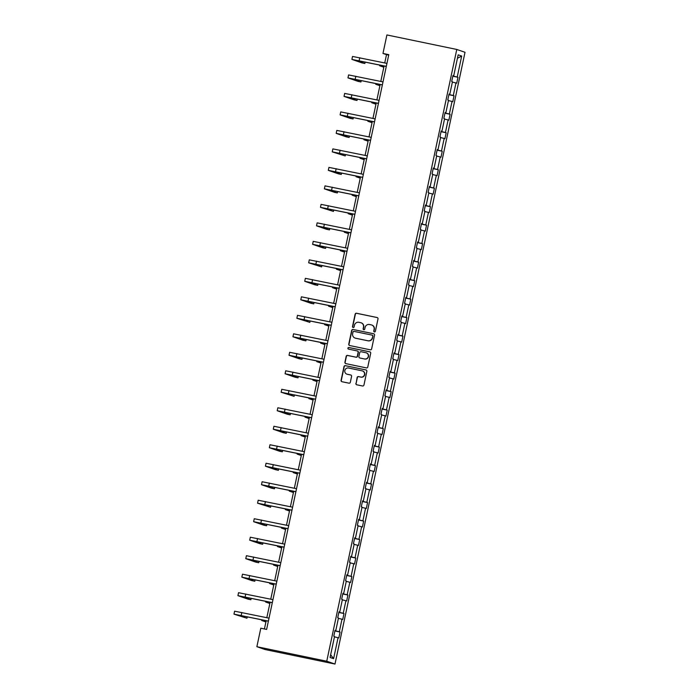 <?xml version="1.0" encoding="UTF-8"?>
<svg xmlns="http://www.w3.org/2000/svg" width="699" height="699" viewBox="0 0 699 699"><rect width="100%" height="100%" fill="white"/><g stroke="black" fill="none" stroke-linecap="round" stroke-linejoin="round"><path stroke-width="1.05" d="M374.402 331.929A0.83 0.821 -71 0 0 375.372 331.282L378.002 318.919A1.188 1.171 -71 0 0 377.102 317.521L356.525 313.248A1.188 1.171 -71 0 0 355.136 314.174L352.506 326.538A0.83 0.821 -71 0 0 353.135 327.516A0.83 0.821 -71 0 0 354.113 326.87L354.445 325.271A3.81 3.731 -71 0 1 358.902 322.309L360.614 322.658A3.81 3.731 -71 0 1 363.48 327.141L363.139 328.74A0.83 0.821 -71 0 0 363.768 329.727A0.83 0.821 -71 0 0 364.738 329.072L365.079 327.473A3.81 3.731 -71 0 1 369.526 324.511L371.248 324.869A3.81 3.731 -71 0 1 374.114 329.351L373.773 330.95A0.83 0.821 -71 0 0 374.402 331.929A0.83 0.821 -71 0 1 373.991 331.029L373.773 330.95M355.878 383.393A1.188 1.171 -71 0 0 356.778 384.791L362.554 385.988A1.188 1.171 -71 0 0 363.943 385.062L366.861 371.335A1.188 1.171 -71 0 0 365.961 369.937L345.385 365.664A1.188 1.171 -71 0 0 343.995 366.591L341.077 380.317A1.188 1.171 -71 0 0 341.977 381.724L348.95 383.166A1.188 1.171 -71 0 0 350.339 382.239L351.588 376.368A1.188 1.171 -71 0 0 350.688 374.961L347.228 374.245A3.18 3.119 -71 0 1 344.887 370.304A3.18 3.119 -71 0 1 348.556 368.024L362.099 370.837A3.18 3.119 -71 0 1 364.45 374.778A3.18 3.119 -71 0 1 360.78 377.058L358.517 376.586A1.188 1.171 -71 0 0 357.128 377.512L356.106 383.471A1.188 1.171 -71 0 0 356.752 384.791M456.779 49.454L386.905 34.95L382.973 53.439L388.793 54.653L266.625 629.423L260.797 628.218L256.874 646.706L326.748 661.219L456.779 49.454L465.018 52.294L334.987 664.05L326.748 661.219M370.243 349.806A1.188 1.171 -71 0 0 371.632 348.88L374.55 335.153A1.188 1.171 -71 0 0 373.65 333.746L353.074 329.482A1.188 1.171 -71 0 0 351.684 330.409L348.766 344.135A1.188 1.171 -71 0 0 349.666 345.533L370.243 349.806M370.706 353.24L367.788 366.975A1.188 1.171 -71 0 1 366.398 367.901L345.822 363.629A1.188 1.171 -71 0 1 344.922 362.231L346.171 356.35A1.188 1.171 -71 0 1 347.56 355.424L355.905 357.154A1.188 1.171 -71 0 0 357.294 356.228L358.124 352.331A1.188 1.171 -71 0 0 357.233 350.933L348.539 349.124A0.83 0.821 -71 0 1 347.927 348.102A0.83 0.821 -71 0 1 348.888 347.499L369.806 351.842A1.188 1.171 -71 0 1 370.706 353.24M330.077 657.462L334.533 636.483L333.79 636.23L335.048 630.306L335.8 630.559L338.465 617.995L337.722 617.741L338.98 611.808L339.723 612.071L342.396 599.506L341.654 599.244L342.912 593.32L343.655 593.573L346.328 581.009L345.586 580.755L346.844 574.831L347.586 575.085L350.26 562.52L349.509 562.267L350.776 556.334L351.518 556.596L354.192 544.032L353.441 543.77L354.699 537.846L355.45 538.099L358.115 525.534L357.372 525.281L358.631 519.357L359.382 519.61L362.047 507.046L361.304 506.792L362.563 500.86L363.305 501.122L365.979 488.557L365.236 488.295L366.494 482.371L367.237 482.625L369.911 470.06L369.168 469.807L370.426 463.883L371.169 464.136L373.843 451.571L373.091 451.318L374.358 445.385L375.101 445.647L377.775 433.083L377.023 432.821L378.281 426.897L379.033 427.15L381.706 414.586L380.955 414.332L382.213 408.408L382.965 408.662L385.63 396.097L384.887 395.844L386.145 389.911L386.897 390.173L389.561 377.609L388.819 377.346L390.077 371.422L390.82 371.676L393.493 359.111L392.751 358.858L394.009 352.934L394.752 353.187L397.425 340.623L396.683 340.369L397.941 334.437L398.683 334.699L401.357 322.134L400.606 321.872L401.873 315.948L402.615 316.201L405.289 303.637L404.538 303.383L405.796 297.459L406.547 297.713L409.212 285.148L408.469 284.895L409.728 278.962L410.479 279.224L413.144 266.66L412.401 266.398L413.659 260.474L414.402 260.727L417.076 248.162L416.333 247.909L417.591 241.985L418.334 242.238L421.008 229.674L420.265 229.421L421.523 223.488L422.266 223.75L424.94 211.185L424.188 210.923L425.455 204.999L426.198 205.253L428.871 192.688L428.12 192.435L429.378 186.511L430.13 186.764L432.795 174.2L432.052 173.946L433.31 168.013L434.062 168.276L436.726 155.711L435.984 155.449L437.242 149.525L437.985 149.778L440.658 137.214L439.916 136.96L441.174 131.036L441.917 131.29L444.59 118.725L443.848 118.472L445.106 112.539L445.848 112.801L448.522 100.237L447.771 99.974L449.038 94.05L449.78 94.304L452.454 81.739L451.703 81.486L452.961 75.562L453.712 75.815L458.168 54.837L461.69 56.042L457.225 77.021L457.976 77.283L456.718 83.207L455.966 82.954L453.301 95.518L454.044 95.772L452.786 101.696L452.035 101.442L449.37 114.007L450.112 114.26L448.854 120.193L448.111 119.931L445.438 132.495L446.18 132.758L444.922 138.682L444.18 138.428L441.506 150.993L442.249 151.246L440.99 157.17L440.248 156.917L437.574 169.481L438.325 169.735L437.058 175.667L436.316 175.405L433.642 187.97L434.394 188.232L433.135 194.156L432.384 193.903L429.719 206.467L430.462 206.721L429.203 212.645L428.452 212.391L425.787 224.956L426.53 225.209L425.272 231.142L424.529 230.88L421.855 243.444L422.598 243.706L421.34 249.63L420.597 249.377L417.923 261.942L418.666 262.195L417.408 268.119L416.665 267.866L413.991 280.43L414.743 280.683L413.476 286.616L412.733 286.354L410.06 298.919L410.811 299.181L409.553 305.105L408.801 304.851L406.136 317.416L406.879 317.669L405.621 323.593L404.87 323.34L402.205 335.904L402.947 336.158L401.689 342.091L400.946 341.828L398.273 354.393L399.015 354.655L397.757 360.579L397.015 360.326L394.341 372.89L395.084 373.144L393.825 379.068L393.083 378.814L390.409 391.379L391.16 391.632L389.893 397.565L389.151 397.303L386.477 409.867L387.229 410.13L385.97 416.054L385.219 415.8L382.545 428.365L383.297 428.618L382.038 434.542L381.287 434.289L378.622 446.853L379.365 447.107L378.107 453.039L377.355 452.777L374.69 465.342L375.433 465.604L374.175 471.528L373.432 471.275L370.758 483.839L371.501 484.092L370.243 490.016L369.5 489.763L366.826 502.328L367.578 502.581L366.311 508.514L365.568 508.252L362.895 520.816L363.646 521.078L362.379 527.002L361.636 526.749L358.963 539.313L359.714 539.567L358.456 545.491L357.705 545.237L355.04 557.802L355.782 558.055L354.524 563.988L353.773 563.726L351.108 576.291L351.85 576.553L350.592 582.477L349.849 582.223L347.176 594.788L347.919 595.041L346.66 600.965L345.918 600.712L343.244 613.276L343.987 613.53L342.728 619.463L341.986 619.2L339.312 631.765L340.063 632.027L338.797 637.951L338.054 637.698L333.598 658.676L330.077 657.462M334.952 630.769L339.312 631.765M338.386 618.379L341.986 619.2M335.022 630.419L335.8 630.559M338.884 612.272L343.244 613.276M342.318 599.882L345.918 600.712M338.954 611.931L339.723 612.071M342.816 593.783L347.176 594.788M346.25 581.393L349.849 582.223M342.886 593.442L343.655 593.573M346.739 575.294L351.108 576.291M350.173 562.905L353.773 563.726M346.818 574.945L347.586 575.085M350.671 556.797L355.04 557.802M354.105 544.407L357.705 545.237M350.749 556.456L351.518 556.596M354.603 538.309L358.963 539.313M358.037 525.919L361.636 526.749M354.673 537.968L355.45 538.099M358.535 519.82L362.895 520.816M361.968 507.43L365.568 508.252M358.604 519.471L359.382 519.61M362.466 501.323L366.826 502.328M365.9 488.933L369.5 489.763M362.536 500.982L363.305 501.122M366.398 482.834L370.758 483.839M369.832 470.444L373.432 471.275M366.468 482.493L367.237 482.625M370.33 464.346L374.69 465.342M373.764 451.956L377.355 452.777M370.4 463.996L371.169 464.136M374.253 445.848L378.622 446.853M377.687 433.459L381.287 434.289M374.332 445.508L375.101 445.647M378.185 427.36L382.545 428.365M381.619 414.97L385.219 415.8M378.264 427.019L379.033 427.15M382.117 408.871L386.477 409.867M385.551 396.482L389.151 397.303M382.187 408.522L382.965 408.662M386.049 390.374L390.409 391.379M389.483 377.984L393.083 378.814M386.119 390.033L386.897 390.173M389.981 371.885L394.341 372.89M393.415 359.496L397.015 360.326M390.051 371.545L390.82 371.676M393.913 353.397L398.273 354.393M397.347 341.007L400.946 341.828M393.983 353.047L394.752 353.187M397.836 334.9L402.205 335.904M401.27 322.51L404.87 323.34M397.914 334.559L398.683 334.699M401.768 316.411L406.136 317.416M405.202 304.021L408.801 304.851M401.846 316.07L402.615 316.201M405.7 297.923L410.06 298.919M409.133 285.533L412.733 286.354M405.769 297.573L406.547 297.713M409.631 279.425L413.991 280.43M413.065 267.035L416.665 267.866M409.701 279.084L410.479 279.224M413.563 260.937L417.923 261.942M416.997 248.547L420.597 249.377M413.633 260.596L414.402 260.727M417.495 242.448L421.855 243.444M420.929 230.058L424.529 230.88M417.565 242.099L418.334 242.238M421.418 223.951L425.787 224.956M424.852 211.561L428.452 212.391M421.497 223.61L422.266 223.75M425.35 205.462L429.719 206.467M428.784 193.073L432.384 193.903M425.429 205.122L426.198 205.253M429.282 186.974L433.642 187.97M432.716 174.584L436.316 175.405M429.352 186.624L430.13 186.764M433.214 168.476L437.574 169.481M436.648 156.087L440.248 156.917M433.284 168.136L434.062 168.276M437.146 149.988L441.506 150.993M440.58 137.598L444.18 138.428M437.216 149.647L437.985 149.778M441.078 131.499L445.438 132.495M444.512 119.11L448.111 119.931M441.148 131.15L441.917 131.29M445.001 113.002L449.37 114.007M448.435 100.612L452.035 101.442M445.08 112.661L445.848 112.801M448.933 94.514L453.301 95.518M452.367 82.124L455.966 82.954M449.011 94.173L449.78 94.304M452.865 76.025L457.225 77.021M461.69 56.042L457.434 58.288M256.874 646.706L265.104 649.546L334.987 664.05M382.973 53.439L386.503 54.653L384.738 62.936M384.092 65.977L380.806 81.434M380.169 84.465L376.883 99.922M376.237 102.954L372.951 118.411M372.305 121.451L369.02 136.908M368.373 139.94L365.088 155.396M364.441 158.437L361.156 173.885M360.509 176.926L357.224 192.382M356.586 195.414L353.301 210.871M352.654 213.911L349.369 229.359M348.722 232.4L345.437 247.857M344.79 250.889L341.505 266.345M340.859 269.386L337.573 284.834M336.927 287.874L333.641 303.331M333.004 306.363L329.718 321.82M329.072 324.86L325.786 340.308M325.14 343.349L321.855 358.805M321.208 361.837L317.923 377.294M317.276 380.335L313.991 395.783M313.344 398.823L310.059 414.28M309.412 417.312L306.127 432.768M305.489 435.809L302.204 451.257M301.557 454.298L298.272 469.754M297.625 472.786L294.34 488.243M293.694 491.283L290.408 506.731M289.762 509.772L286.476 525.229M285.83 528.261L282.545 543.717M281.907 546.758L278.621 562.206M277.975 565.246L274.69 580.703M274.043 583.735L270.758 599.192M270.111 602.232L266.826 617.68M266.179 620.721L264.423 628.969M388.696 55.107L386.503 54.653M452.943 75.675L453.712 75.815M334.454 636.868L338.054 637.698M333.598 658.676L330.653 654.771M452.83 76.208L457.976 77.283M448.898 94.706L454.044 95.772M444.966 113.194L450.112 114.26M441.034 131.683L446.18 132.758M437.102 150.18L442.249 151.246M433.17 168.669L438.325 169.735M429.247 187.157L434.394 188.232M425.315 205.655L430.462 206.721M421.383 224.143L426.53 225.209M417.452 242.632L422.598 243.706M413.52 261.129L418.666 262.195M409.588 279.617L414.743 280.683M405.656 298.106L410.811 299.181M401.733 316.603L406.879 317.669M397.801 335.092L402.947 336.158M393.869 353.58L399.015 354.655M389.937 372.078L395.084 373.144M386.005 390.566L391.16 391.632M382.073 409.055L387.229 410.13M378.15 427.552L383.297 428.618M374.218 446.041L379.365 447.107M370.287 464.529L375.433 465.604M366.355 483.026L371.501 484.092M362.423 501.515L367.578 502.581M358.491 520.004L363.646 521.078M354.568 538.501L359.714 539.567M350.636 556.989L355.782 558.055M346.704 575.478L351.85 576.553M342.772 593.975L347.919 595.041M338.84 612.464L343.987 613.53M334.908 630.952L340.063 632.027M373.991 331.029L374.332 329.43A3.81 3.731 -71 0 0 371.798 325.026M361.173 322.824A3.81 3.731 -71 0 1 363.707 327.219L363.366 328.818A0.83 0.821 -71 0 0 363.786 329.727M377.355 317.599A1.188 1.171 -71 0 0 377.329 317.599L356.752 313.327A1.188 1.171 -71 0 0 355.363 314.253L352.733 326.616A0.83 0.821 -71 0 0 353.152 327.516M373.904 333.834A1.188 1.171 -71 0 0 373.878 333.825L353.301 329.552A1.188 1.171 -71 0 0 351.912 330.478L348.993 344.214A1.188 1.171 -71 0 0 349.64 345.533M372.681 336.097A0.83 0.821 -71 0 0 372.051 335.118L353.991 331.37A0.83 0.821 -71 0 0 353.012 332.016L352.654 333.703A3.81 3.731 -71 0 0 355.52 338.185L367.866 340.754A3.81 3.731 -71 0 0 372.322 337.783L372.899 336.175A0.83 0.821 -71 0 0 372.375 335.223L372.148 335.144M355.188 338.098A3.81 3.731 -71 0 0 355.747 338.264L355.52 338.185M372.899 336.175L372.541 337.862A3.81 3.731 -71 0 1 368.093 340.824L355.747 338.264M357.477 351.012A1.188 1.171 -71 0 1 358.351 352.41L357.521 356.307A1.188 1.171 -71 0 1 356.132 357.233L347.787 355.503A1.188 1.171 -71 0 0 346.398 356.429L345.149 362.3A1.188 1.171 -71 0 0 345.795 363.62M370.059 351.929A1.188 1.171 -71 0 0 370.033 351.92L349.116 347.578A0.83 0.821 -71 0 0 348.556 349.133M364.563 358.954A3.18 3.119 -71 0 0 368.242 356.665A3.18 3.119 -71 0 0 365.892 352.733L361.121 351.737A1.188 1.171 -71 0 0 359.723 352.663L358.902 356.56A1.188 1.171 -71 0 0 359.793 357.967L364.791 359.033A3.18 3.119 -71 0 0 368.46 356.743A3.18 3.119 -71 0 0 366.372 352.873M364.791 359.033L360.02 358.037M362.589 370.977A3.18 3.119 -71 0 1 364.677 374.847A3.18 3.119 -71 0 1 360.999 377.137L358.744 376.665A1.188 1.171 -71 0 0 357.355 377.591L356.106 383.471M346.975 374.183A3.18 3.119 -71 0 0 347.455 374.323L347.228 374.245M350.942 375.048A1.188 1.171 -71 0 0 350.915 375.04L347.455 374.323M366.215 370.016A1.188 1.171 -71 0 0 366.189 370.016L345.612 365.743A1.188 1.171 -71 0 0 344.214 366.669L341.304 380.396A1.188 1.171 -71 0 0 341.951 381.715M383.969 66.588L382.606 66.396L383.908 66.859M383.83 67.226L379.644 65.767L383.987 66.492M386.294 66.431L354.856 60.027L364.861 63.478L361.951 62.875L351.894 59.398L352.523 56.436L386.94 63.399M351.894 59.398L386.311 66.361M364.861 63.478L365.166 62.045M380.038 85.077L378.675 84.885L379.976 85.348M379.898 85.715L375.713 84.256L380.055 84.99M376.106 103.574L374.743 103.373L376.045 103.836M375.966 104.212L371.781 102.744L376.123 103.478M382.362 84.92L350.933 78.515L360.929 81.975L358.019 81.364L347.962 77.886L348.591 74.924L383.008 81.888M347.962 77.886L382.379 84.85M360.929 81.975L361.234 80.534M378.43 103.417L347.001 97.012L357.006 100.464L354.087 99.861L344.039 96.383L344.668 93.413L379.076 100.376M344.039 96.383L378.447 103.338M357.006 100.464L357.311 99.031M372.174 122.063L370.811 121.871L372.113 122.334M372.043 122.701L367.849 121.242L372.191 121.967M374.498 121.906L343.069 115.501L353.074 118.952L350.164 118.349L340.107 114.872L340.736 111.91L375.145 118.874M340.107 114.872L374.515 121.836M353.074 118.952L353.379 117.519M368.242 140.551L366.888 140.359L368.19 140.822M368.111 141.189L363.917 139.73L368.259 140.464M370.566 140.394L339.137 133.99L349.142 137.45L346.232 136.838L336.175 133.36L336.804 130.398L371.213 137.362M336.175 133.36L370.584 140.324M349.142 137.45L349.448 136.008M364.31 159.049L362.956 158.848L364.258 159.311M364.179 159.687L359.985 158.219L364.336 158.953M366.643 158.891L335.205 152.487L345.21 155.938L332.243 151.858L332.873 148.896L367.281 155.851M332.243 151.858L366.652 158.813M345.21 155.938L345.516 154.505M360.378 177.537L359.024 177.345L360.326 177.808M360.247 178.175L356.062 176.716L360.404 177.441M362.711 177.38L331.274 170.975L341.278 174.427L338.368 173.824L328.312 170.346L328.941 167.384L363.358 174.348M328.312 170.346L362.72 177.31M341.278 174.427L341.584 172.994M356.455 196.026L355.092 195.834L356.394 196.297M356.315 196.664L352.13 195.204L356.473 195.938M358.779 195.869L327.35 189.464L337.346 192.924L334.437 192.312L324.38 188.835L325.009 185.873L359.426 192.837M324.38 188.835L358.797 195.799M337.346 192.924L337.652 191.482M352.523 214.523L351.16 214.322L352.462 214.785M352.383 215.161L348.198 213.693L352.541 214.427M354.847 214.366L323.419 207.961L333.423 211.413L320.448 207.332L321.086 204.37L355.494 211.325M320.448 207.332L354.865 214.287M333.423 211.413L333.72 209.98M348.591 233.012L347.228 232.819L348.53 233.283M348.452 233.649L344.266 232.19L348.609 232.916M344.659 251.5L343.305 251.308L344.607 251.771M344.528 252.138L340.334 250.679L344.677 251.413M340.728 269.997L339.373 269.797L340.675 270.26M340.596 270.635L336.402 269.167L340.754 269.901M336.796 288.486L335.441 288.294L336.743 288.757M336.665 289.124L332.479 287.665L336.822 288.39M332.873 306.975L331.509 306.782L332.811 307.245M332.733 307.612L328.547 306.153L332.89 306.887M328.941 325.472L327.578 325.271L328.88 325.734M328.801 326.11L324.616 324.642L328.958 325.376M325.009 343.96L323.646 343.768L324.948 344.231M324.869 344.598L320.684 343.139L325.026 343.864M321.077 362.449L319.714 362.257L321.024 362.72M320.946 363.087L316.752 361.628L321.094 362.362M317.145 380.946L315.791 380.745L317.093 381.208M317.014 381.584L312.82 380.116L317.163 380.85M313.213 399.435L311.859 399.243L313.161 399.706M313.082 400.073L308.897 398.613L313.239 399.339M350.915 232.854L319.487 226.45L329.491 229.901L326.573 229.298L316.525 225.821L317.154 222.859L351.562 229.822M316.525 225.821L350.933 232.784M329.491 229.901L329.797 228.468M346.984 251.343L315.555 244.938L325.559 248.398L322.65 247.787L312.593 244.309L313.222 241.347L347.63 248.311M312.593 244.309L347.001 251.273M325.559 248.398L325.865 246.957M343.06 269.84L311.623 263.436L321.627 266.887L308.661 262.807L309.29 259.845L343.698 266.8M308.661 262.807L343.069 269.762M321.627 266.887L321.933 265.454M339.129 288.329L307.691 281.924L317.696 285.375L314.786 284.773L304.729 281.295L305.358 278.333L339.775 285.297M304.729 281.295L339.137 288.259M317.696 285.375L318.001 283.943M335.197 306.817L303.768 300.413L313.764 303.873L310.854 303.261L300.797 299.784L301.426 296.822L335.843 303.785M300.797 299.784L335.214 306.747M313.764 303.873L314.069 302.431M331.265 325.315L299.836 318.91L309.84 322.361L296.865 318.281L297.503 315.319L331.911 322.274M296.865 318.281L331.282 325.236M309.84 322.361L310.138 320.928M327.333 343.803L295.904 337.399L305.909 340.85L302.99 340.247L292.942 336.769L293.571 333.807L327.98 340.771M292.942 336.769L327.35 343.733M305.909 340.85L306.214 339.417M323.401 362.292L291.972 355.887L301.977 359.347L299.067 358.736L289.01 355.258L289.639 352.296L324.048 359.26M289.01 355.258L323.419 362.222M301.977 359.347L302.283 357.905M319.469 380.789L288.04 374.384L298.045 377.836L295.135 377.233L285.078 373.755L285.708 370.793L320.116 377.748M285.078 373.755L319.487 380.71M298.045 377.836L298.351 376.403M315.546 399.278L284.109 392.873L294.113 396.324L281.147 392.244L281.776 389.282L316.184 396.246M281.147 392.244L315.555 399.208M294.113 396.324L294.419 394.891M309.29 417.923L307.927 417.731L309.229 418.194M309.15 418.561L304.965 417.102L309.308 417.836M311.614 417.766L280.177 411.362L290.181 414.822L287.272 414.21L277.215 410.732L277.844 407.77L312.261 414.734M277.215 410.732L311.632 417.696M290.181 414.822L290.487 413.38M305.358 436.421L303.995 436.22L305.297 436.683M305.218 437.058L301.033 435.591L305.376 436.325M307.682 436.263L276.254 429.859L286.249 433.31L283.34 432.707L273.283 429.23L273.912 426.268L308.329 433.223M273.283 429.23L307.7 436.185M286.249 433.31L286.555 431.877M301.426 454.909L300.063 454.717L301.365 455.18M301.286 455.547L297.101 454.088L301.444 454.813M303.75 454.752L272.322 448.347L282.326 451.799L279.408 451.196L269.36 447.718L269.989 444.756L304.397 451.72M269.36 447.718L303.768 454.682M282.326 451.799L282.632 450.366M297.494 473.398L296.131 473.206L297.433 473.669M297.363 474.036L293.169 472.576L297.512 473.31M299.819 473.24L268.39 466.836L278.394 470.296L275.485 469.684L265.428 466.207L266.057 463.245L300.465 470.209M265.428 466.207L299.836 473.171M278.394 470.296L278.7 468.854M293.563 491.895L292.208 491.694L293.51 492.157M293.431 492.533L289.237 491.065L293.58 491.799M295.887 491.738L264.458 485.333L274.462 488.784L271.553 488.182L261.496 484.704L262.125 481.742L296.533 488.697M261.496 484.704L295.904 491.659M274.462 488.784L274.768 487.352M289.631 510.384L288.276 510.191L289.578 510.654M289.5 511.021L285.306 509.562L289.657 510.287M291.964 510.226L260.526 503.822L270.53 507.273L257.564 503.193L258.193 500.231L292.601 507.194M257.564 503.193L291.972 510.156M270.53 507.273L270.836 505.84M285.699 528.872L284.344 528.68L285.646 529.143M285.568 529.51L281.382 528.051L285.725 528.785M288.032 528.715L256.594 522.31L266.599 525.77L263.689 525.159L253.632 521.681L254.261 518.719L288.678 525.683M253.632 521.681L288.049 528.645M266.599 525.77L266.904 524.329M281.776 547.369L280.413 547.168L281.714 547.632M281.636 548.007L277.451 546.539L281.793 547.273M284.1 547.212L252.671 540.808L262.667 544.259L259.757 543.656L249.7 540.178L250.329 537.216L284.746 544.171M249.7 540.178L284.117 547.134M262.667 544.259L262.973 542.826M277.844 565.858L276.481 565.666L277.783 566.129M277.704 566.496L273.519 565.037L277.861 565.762M280.168 565.701L248.739 559.296L258.744 562.747L255.825 562.145L245.777 558.667L246.406 555.705L280.815 562.669M245.777 558.667L280.185 565.631M258.744 562.747L259.041 561.314M273.912 584.347L272.549 584.154L273.851 584.617M273.772 584.984L269.587 583.525L273.929 584.259M276.236 584.189L244.807 577.793L254.812 581.245L251.902 580.633L241.845 577.156L242.474 574.194L276.883 581.157M241.845 577.156L276.254 584.119M254.812 581.245L255.118 579.803M269.98 602.844L268.626 602.643L269.928 603.106M269.849 603.482L265.655 602.014L269.997 602.748M272.304 602.687L240.875 596.282L250.88 599.733L247.97 599.13L237.913 595.653L238.542 592.691L272.951 599.646M237.913 595.653L272.322 602.608M250.88 599.733L251.186 598.3M266.048 621.332L264.694 621.14L265.996 621.603M265.917 621.97L261.723 620.511L266.074 621.245M268.381 621.175L236.944 614.771L246.948 618.222L233.982 614.141L234.611 611.179L269.019 618.143M233.982 614.141L268.39 621.105M246.948 618.222L247.254 616.789M359.749 57.746L359.12 60.717M355.817 76.243L355.188 79.205M351.885 94.732L351.256 97.694M347.953 113.221L347.324 116.191M344.03 131.718L343.392 134.68M340.098 150.206L339.469 153.168M336.167 168.695L335.537 171.666M332.235 187.192L331.606 190.154M328.303 205.681L327.674 208.643M324.371 224.169L323.742 227.14M320.448 242.667L319.81 245.629M316.516 261.155L315.887 264.117M312.584 279.652L311.955 282.614M308.652 298.141L308.023 301.103M304.72 316.63L304.091 319.592M300.788 335.127L300.159 338.089M296.857 353.615L296.227 356.577M292.933 372.104L292.304 375.066M289.002 390.601L288.372 393.563M285.07 409.09L284.441 412.052M281.138 427.578L280.509 430.54M277.206 446.076L276.577 449.038M273.274 464.564L272.645 467.526M269.351 483.053L268.722 486.015M265.419 501.55L264.79 504.512M261.487 520.039L260.858 523.001M257.555 538.527L256.926 541.489M253.623 557.024L252.994 559.986M249.692 575.513L249.062 578.475M245.768 594.001L245.131 596.963M241.837 612.499L241.207 615.461M379.784 65.077L379.644 65.767M375.852 83.574L375.713 84.256M371.929 102.063L371.781 102.744M367.997 120.551L367.849 121.242M364.065 139.049L363.917 139.73M360.134 157.537L359.985 158.219M356.202 176.026L356.062 176.716M352.27 194.523L352.13 195.204M348.347 213.012L348.198 213.693M344.415 231.5L344.266 232.19M340.483 249.997L340.334 250.679M336.551 268.486L336.402 269.167M332.619 286.974L332.479 287.665M328.687 305.472L328.547 306.153M324.764 323.96L324.616 324.642M320.832 342.449L320.684 343.139M316.9 360.946L316.752 361.628M312.969 379.435L312.82 380.116M309.037 397.923L308.897 398.613M305.105 416.421L304.965 417.102M301.173 434.909L301.033 435.591M297.25 453.398L297.101 454.088M293.318 471.895L293.169 472.576M289.386 490.383L289.237 491.065M285.454 508.881L285.306 509.562M281.522 527.369L281.382 528.051M277.59 545.858L277.451 546.539M273.667 564.355L273.519 565.037M269.735 582.844L269.587 583.525M265.803 601.332L265.655 602.014M261.872 619.83L261.723 620.511"/></g></svg>
